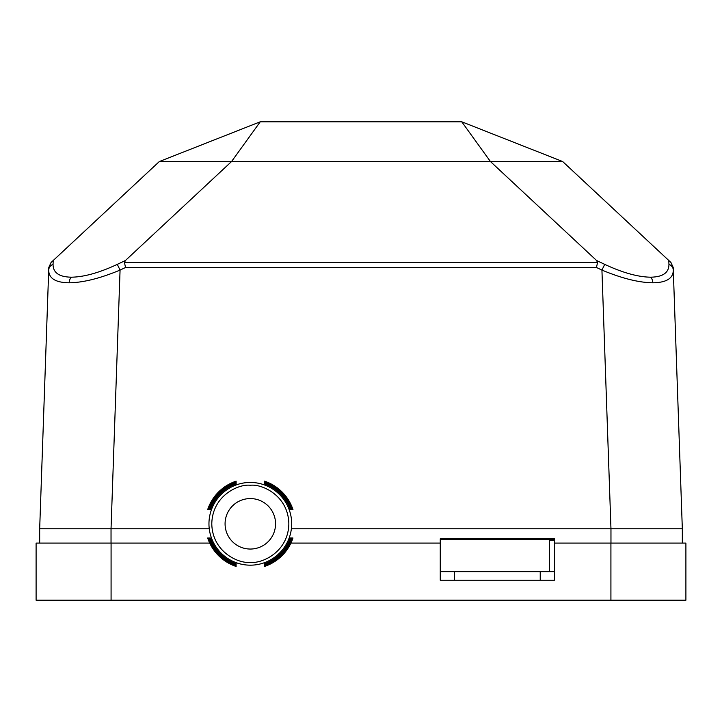 <?xml version="1.0" encoding="UTF-8"?>
<svg xmlns="http://www.w3.org/2000/svg" width="722" height="722" viewBox="0 0 722 722"><rect width="100%" height="100%" fill="white"/><g stroke="black" fill="none" stroke-linecap="round" stroke-linejoin="round"><path stroke-width="1.08" d="M685.9 564.252L685.9 564.839M554.514 543.088L554.514 580.217L440.258 580.217L440.258 538.802L554.514 538.802L554.514 543.088L685.9 543.088L685.9 600.208L36.1 600.208L36.1 543.088L111.08 543.088L111.08 600.208M440.258 543.088L290.921 543.088M209.714 543.088L111.08 543.088M440.258 571.653L454.544 571.653L454.544 580.217M540.227 580.217L540.227 571.653L454.544 571.653M540.227 571.653L554.514 571.653M549.514 571.653L549.514 540.227L554.514 540.227M650.576 277.194C662.832 276.995 668.951 272.726 668.942 264.369L668.807 260.507L670.937 262.501L673.202 267.474L673.292 270.073C673.274 278.367 666.451 282.609 652.841 282.798C638.771 282.609 621.804 278.367 601.931 270.073L604.711 264.369C622.626 272.726 637.914 276.995 650.576 277.194A7.139 5.045 90 0 1 652.841 282.798M682.326 543.088L682.326 528.802L673.292 270.073A7.139 6.453 178 0 0 668.942 264.369L668.807 260.507L562.682 161.547L461.746 121.792L490.455 161.547L231.545 161.547L260.254 121.792L461.746 121.792M53.193 260.507L53.058 264.369C53.049 272.726 59.168 276.995 71.424 277.194C84.086 276.995 99.374 272.726 117.289 264.369L120.069 270.073C100.196 278.367 83.229 282.609 69.159 282.798C55.549 282.609 48.726 278.367 48.708 270.073L39.674 528.802L48.798 267.474L51.063 262.501L159.318 161.547L260.254 121.792M39.674 543.088L39.674 528.802L209.263 528.802M673.202 267.474L682.326 528.802L610.965 528.802L601.931 270.073L596.435 267.474L125.565 267.474L120.069 270.073L111.035 528.802L111.035 543.088M291.381 528.802L610.965 528.802L610.965 543.088M440.258 539.298L554.514 539.298M159.318 161.547L231.545 161.547L125.429 260.507L124.428 262.501L597.572 262.501L596.571 260.507L490.455 161.547L562.682 161.547M53.058 264.369A7.139 6.453 -178 0 0 48.708 270.073M124.428 262.501L125.565 267.474M597.572 262.501L596.435 267.474M275.56 523.811A25.243 25.243 0 0 1 250.317 549.045A25.243 25.243 0 0 1 225.074 523.811A25.243 25.243 0 0 1 250.317 498.568A25.243 25.243 0 0 1 275.56 523.811M236.121 481.159A44.944 44.944 0 0 0 207.674 509.606L208.198 509.606A44.448 44.448 0 0 1 236.121 481.682L236.121 481.159L236.121 481.682M207.674 538.007A44.944 44.944 0 0 0 236.121 566.454L236.121 565.931A44.448 44.448 0 0 1 208.198 538.007L207.674 538.007L208.198 538.007M236.121 482.729A43.455 43.455 0 0 0 209.245 509.606L208.721 509.606A43.952 43.952 0 0 1 236.121 482.206L236.121 483.785A42.463 42.463 0 0 0 210.301 509.606L209.768 509.606A42.959 42.959 0 0 1 236.121 483.253M210.301 538.007L209.768 538.007A42.959 42.959 0 0 0 236.121 564.36L236.121 563.828A42.463 42.463 0 0 1 210.301 538.007L209.245 538.007A43.455 43.455 0 0 0 236.121 564.884L236.121 565.407A43.952 43.952 0 0 1 208.721 538.007L209.245 538.007M291.399 509.606A43.455 43.455 0 0 0 264.514 482.729L264.514 482.206A43.952 43.952 0 0 1 291.923 509.606L290.343 509.606A42.463 42.463 0 0 0 264.514 483.785L264.514 483.253A42.959 42.959 0 0 1 290.867 509.606M264.514 564.36A42.959 42.959 0 0 0 290.867 538.007L290.343 538.007A42.463 42.463 0 0 1 264.514 563.828L264.514 564.36L264.514 563.828M264.514 565.407A43.952 43.952 0 0 0 291.923 538.007L291.399 538.007A43.455 43.455 0 0 1 264.514 564.884L264.514 565.407L264.514 564.884M264.514 566.454A44.944 44.944 0 0 0 292.97 538.007L292.446 538.007A44.448 44.448 0 0 1 264.514 565.931L264.514 566.454L264.514 565.931M292.446 509.606A44.448 44.448 0 0 0 264.514 481.682L264.514 481.159A44.944 44.944 0 0 1 292.97 509.606L292.446 509.606M236.121 565.407L236.121 564.884M236.121 562.655L236.121 563.828M236.121 484.958L236.121 483.785M209.768 509.606L210.301 509.606M208.198 509.606L209.245 509.606M264.514 482.206L264.514 482.729M289.17 538.007L290.343 538.007M289.17 509.606L290.343 509.606M264.514 483.253L264.514 483.785M290.867 538.007L291.399 538.007M291.923 538.007L292.446 538.007M264.514 481.159L264.514 481.682M610.92 543.088L610.92 600.208M71.424 277.194A7.139 5.045 90 0 0 69.159 282.798M596.571 260.507L604.711 264.369M117.289 264.369L125.429 260.507M250.317 485.274C261.59 483.731 288.322 495.292 288.845 523.811C288.322 552.321 261.59 563.882 250.317 562.339C239.054 563.882 212.313 552.321 211.79 523.811C212.313 495.292 239.054 483.731 250.317 485.274M250.317 482.449A41.362 41.362 0 0 1 291.679 523.811A41.362 41.362 0 0 1 250.317 565.173A41.362 41.362 0 0 1 208.956 523.811A41.362 41.362 0 0 1 250.317 482.449"/></g></svg>
